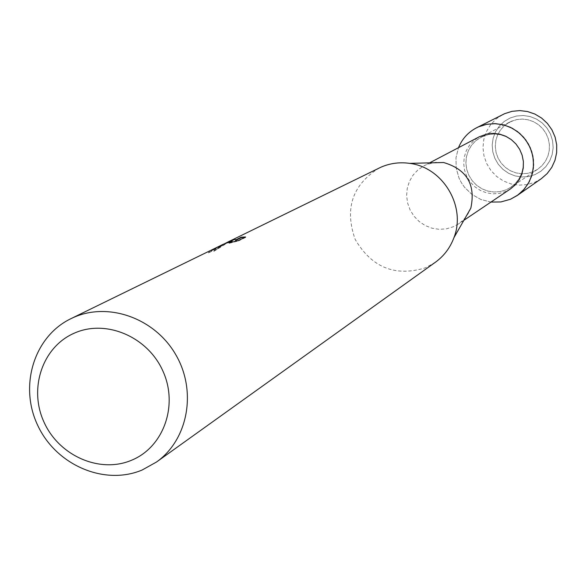 <?xml version="1.0" encoding="UTF-8"?>
<svg xmlns="http://www.w3.org/2000/svg" width="586" height="586" viewBox="0 0 586 586"><rect width="100%" height="100%" fill="white"/><g stroke="black" fill="none" stroke-linecap="round" stroke-linejoin="round"><path stroke-width="0.44" stroke-dasharray="2.93 2.2" d="M511.234 121.302L516.676 119.588L522.375 119.075L528.074 119.778L533.524 121.683L538.475 124.686L542.709 128.671L546.035 133.454L548.298 138.816L549.397 144.522L549.287 150.309L547.969 155.92L545.515 161.106L542.021 165.633L537.662 169.295L533.392 171.617L527.744 173.339L521.84 173.771L515.966 172.899L510.399 170.76L505.41 167.464L501.228 163.172L498.056 158.074L496.042 152.426L495.287 146.493L495.815 140.552L497.617 134.89L500.605 129.777L504.634 125.455L509.512 122.137L516.676 119.588L522.375 119.075L528.074 119.778L533.524 121.683L538.475 124.686L542.709 128.671L546.035 133.454L548.298 138.816L549.397 144.522L549.287 150.309L547.969 155.92L545.515 161.106L542.021 165.633L537.662 169.295L533.392 171.617L527.744 173.339L521.84 173.771L515.966 172.899L510.399 170.76L505.41 167.464L501.228 163.172L498.056 158.074L496.042 152.426L495.287 146.493L495.815 140.552L497.617 134.89L500.605 129.777L504.634 125.455L511.234 121.302M510.128 118.006L516.625 115.999L523.437 115.515L530.213 116.577L536.615 119.134L542.321 123.06L547.031 128.158L550.51 134.172L552.583 140.794L553.155 147.694L552.18 154.514L549.727 160.916L545.91 166.578L540.929 171.207L535.04 174.591L528.535 176.547L521.745 176.987L514.999 175.895L508.641 173.324L502.986 169.405L498.32 164.336L494.862 158.359L492.789 151.789L492.203 144.932L493.141 138.15L495.551 131.755L499.316 126.093L504.26 121.427L510.128 118.006L516.625 115.999L523.437 115.515L530.213 116.577L536.615 119.134L542.321 123.06L547.031 128.158L550.51 134.172L552.583 140.794L553.155 147.694L552.18 154.514L549.727 160.916L545.91 166.578L540.929 171.207L535.04 174.591L528.535 176.547L521.745 176.987L514.999 175.895L508.641 173.324L502.986 169.405L498.32 164.336L494.862 158.359L492.789 151.789L492.203 144.932L493.141 138.15L495.551 131.755L499.316 126.093L504.26 121.427L510.128 118.006M482.739 136.34L488.497 134.531L494.533 133.989L500.569 134.751L506.348 136.772L511.6 139.973L516.09 144.207L519.621 149.291L522.023 154.982L523.203 161.04L523.093 167.178L521.708 173.134L519.115 178.627L515.424 183.425L510.809 187.308L506.289 189.761L500.312 191.578L494.057 192.025L487.838 191.087L481.941 188.809L476.652 185.301L472.221 180.737L468.851 175.331L466.705 169.332L465.892 163.04L466.449 156.733L468.339 150.734L471.496 145.313L475.751 140.735L480.916 137.219L488.497 134.531L494.533 133.989L500.569 134.751L506.348 136.772L511.6 139.973L516.09 144.207L519.621 149.291L522.023 154.982L523.203 161.04L523.093 167.178L521.708 173.134L519.115 178.627L515.424 183.425L510.809 187.308L506.289 189.761L500.312 191.578L494.057 192.025L487.838 191.087L481.941 188.809L476.652 185.301L472.221 180.737L468.851 175.331L466.705 169.332L465.892 163.04L466.449 156.733L468.339 150.734L471.496 145.313L475.751 140.735L482.739 136.34M510.531 188.875L505.777 191.475L499.543 193.365L493.024 193.827L486.541 192.845L480.403 190.465L474.887 186.809L470.272 182.048L466.771 176.408L464.544 170.16L463.702 163.597L464.288 157.026L466.273 150.77L469.562 145.13L474.008 140.369L479.399 136.714M470.829 208.14L469.064 212.139L465.921 217.025L463.028 220.263L458.552 223.903L453.293 226.767L446.4 228.84L439.192 229.324L432.014 228.21L425.202 225.551L419.093 221.464L413.965 216.161L410.068 209.883L407.578 202.939L406.625 195.643L407.248 188.355L409.424 181.418L413.042 175.155L417.95 169.881L423.898 165.838L427.121 164.373L435.852 162.307L443.602 162.52M435.354 262.279L425.524 267.795C395.22 277.024 371.773 267.575 355.204 239.462C344.334 208.711 352.303 184.905 379.105 168.043M230.159 241.828L222.841 244.86L208.535 252.984L213.824 249.482L220.732 245.893C226.694 243.153 230.437 241.857 231.953 242.003M213.824 249.482L213.656 249.116L208.367 252.61L221.676 244.999M220.592 245.519L213.656 249.116M238.429 240.516L238.597 240.897L245.746 237.359L245.578 236.986M232.005 242.121L229.251 243.293L229.089 242.919M229.251 243.293L238.59 240.897M208.535 252.984L208.367 252.61M229.544 241.586L213.912 251.299L224.292 244.15L232.188 241.212M245.739 237.367L244.97 237.286M213.912 251.299L213.744 250.925L226.372 242.772M224.138 243.783L213.744 250.925M490.958 202.067L480.938 199.511L471.877 194.413L464.412 187.117L461.446 182.803L459.058 178.144L456.179 168.109L455.989 157.715L458.501 147.687L455.989 157.715L456.179 168.109L459.058 178.144L461.446 182.803L464.412 187.117L471.877 194.413L480.938 199.511L490.958 202.067M541.31 178.686L534.893 182.253L527.144 184.597L519.05 185.161L511.007 183.931L503.396 180.957L496.584 176.393L490.9 170.46L486.614 163.443L483.933 155.671L482.981 147.533L483.809 139.402L486.387 131.674L490.585 124.73L496.203 118.892L502.978 114.468M537.662 169.295L510.809 187.308L537.662 169.295M463.856 220.329L458.552 223.903M229.236 241.732L224.292 244.15M222.841 244.86L220.732 245.893M429.56 162.871L423.898 165.838M509.512 122.137L480.916 137.219L509.512 122.137"/><path stroke-width="0.88" d="M429.56 162.871L479.399 136.714L487.23 133.945L493.515 133.381L499.799 134.165L505.813 136.274L511.285 139.6L515.966 144.002L519.643 149.291L522.155 155.217L523.386 161.516L523.283 167.911L521.855 174.108L519.159 179.829L515.328 184.832L510.531 188.875L463.856 220.329M478.542 126.832L486.841 124.269L495.544 123.653L504.202 125.023L512.391 128.305L519.687 133.344L525.715 139.878L530.176 147.584L532.842 156.066L533.582 164.9L532.352 173.624L529.217 181.814L524.353 189.044L517.995 194.955L510.479 199.255L500.92 201.943L490.958 202.067L500.92 201.943L510.479 199.255L517.233 195.504L523.357 190.164L528.22 183.616L531.605 176.159L533.355 168.101L533.399 159.824L531.722 151.679L528.404 144.031L523.584 137.227L517.482 131.564L510.377 127.294L502.568 124.606L494.423 123.624L486.299 124.379L478.542 126.832C469.152 131.139 462.471 138.091 458.501 147.687C462.164 138.772 468.243 132.099 476.748 127.675L478.542 126.832M226.372 242.772L380.981 167.171C390.086 163.238 399.63 161.963 409.607 163.362L443.602 162.52C466.756 169.325 475.832 184.531 470.829 208.14L453.945 237.652C450.165 247.805 443.968 256.016 435.354 262.279L156.469 462.046L142.09 470.038C104.323 485.933 56.131 465.072 37.753 425.443C18.862 386.035 33.929 336.481 70.899 318.681L73.638 317.407C108.915 301.665 155.29 318.506 175.998 355.087C197.057 391.47 187.996 439.808 156.469 462.046M409.607 163.362C442.935 167.237 466.361 206.484 453.945 237.652M225.192 243.329L232.027 240.846L225.192 243.329M229.089 241.366L234.832 238.92L235.462 240.033L241.264 237.184L245.571 236.986L238.429 240.516L229.082 242.919L231.836 241.747C231.573 241.242 228.701 242.091 223.229 244.289L70.899 318.681M74.422 333.104C106.059 318.96 147.84 336.752 162.974 371.209C178.576 405.468 163.538 447.301 131.469 460.281C99.627 473.774 58.827 455.703 43.906 421.905C28.509 388.306 42.558 346.736 74.422 333.104M230.159 241.828L232.188 241.212L232.027 240.846M221.676 244.999L222.702 244.487M244.97 237.286L241.425 237.55L235.631 240.399L234.993 239.278L229.544 241.586M241.425 237.55L241.264 237.184M235.631 240.399L235.462 240.033M476.748 127.675L504.685 113.662L512.047 111.325L519.767 110.6L527.495 111.523L534.893 114.058L541.632 118.094L547.412 123.456L551.975 129.894L555.118 137.131L556.7 144.852L556.649 152.697L554.979 160.33L551.756 167.406L547.126 173.617L541.31 178.686L517.233 195.504"/></g></svg>

